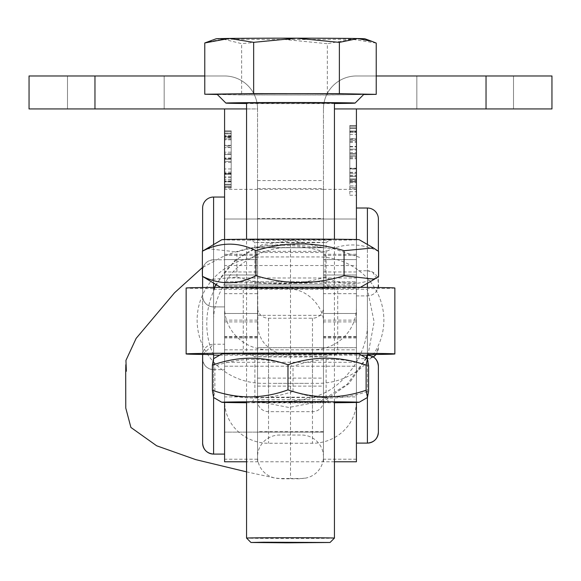 <?xml version="1.0" encoding="UTF-8"?>
<svg xmlns="http://www.w3.org/2000/svg" width="581" height="581" viewBox="0 0 581 581"><rect width="100%" height="100%" fill="white"/><g stroke="black" fill="none" stroke-linecap="round" stroke-linejoin="round"><path stroke-width="0.44" stroke-dasharray="2.9 2.18" d="M349.82 170.836L349.82 195.216L349.82 170.836M356.414 170.836L356.414 195.216L356.414 170.836M356.414 251.965L356.414 219.008L356.414 251.965M323.457 251.965L323.457 219.008L323.457 251.965M356.414 138.714L356.414 181.185L356.414 125.496L356.414 181.185L356.414 138.714L349.82 138.714L349.82 179.66L349.82 127.784L356.414 127.784L356.414 125.496L356.414 181.947L356.414 125.496L356.414 179.66L356.414 127.784L356.414 179.66L356.414 127.784L349.82 127.784L349.82 125.496L356.414 125.496L356.414 153.885L356.414 125.496L349.82 125.496L349.82 153.885L356.414 153.885L356.414 181.947L356.414 153.885L349.82 153.885L349.82 125.496L349.82 127.784L356.414 127.784L349.82 127.784L349.82 140.348L356.414 140.348L349.82 140.333L349.82 168.396L356.414 168.396M349.82 132.076L349.82 182.71L349.82 128.546L349.82 176.355L356.414 176.355L356.414 126.259L356.414 181.185L356.414 126.259L356.414 181.185L356.414 156.013L356.414 181.185L356.414 176.355L349.82 176.355L349.82 131.088L356.414 131.088L349.82 131.088L349.82 128.546L356.414 128.546L356.414 126.259L356.414 182.71L356.414 126.259L356.414 146.855L356.414 128.546L349.82 128.546L349.82 126.259L356.414 126.259L349.82 126.259L349.82 128.546L356.414 128.546L349.82 128.546L349.82 131.037L356.414 131.037L349.82 131.037L349.82 153.725L356.414 153.725L349.82 153.725L349.82 128.546L356.414 128.546L349.82 128.546L349.82 126.259L356.414 126.259L349.82 126.259L349.82 128.546L356.414 128.546L349.82 128.546L349.82 176.355L356.414 176.355L349.82 176.355L349.82 178.897L356.414 178.897L349.82 178.897L349.82 181.185L356.414 181.185L349.82 181.185L349.82 178.897L356.414 178.897L349.82 178.897L349.82 156.013L356.414 156.013L349.82 156.013L349.82 176.355L356.414 176.355L349.82 176.355L349.82 178.897L356.414 178.897L349.82 178.897L349.82 181.185L356.414 181.185L349.82 181.185L349.82 178.897L356.414 178.897L349.82 178.897L349.82 131.088L356.414 131.088L349.82 131.088L349.82 128.546L356.414 128.546L349.82 128.546L349.82 126.259L356.414 126.259L349.82 126.259L349.82 128.546L356.414 128.546L349.82 128.546L349.82 132.076L356.414 132.076M356.414 239.532L356.414 108.937L334.438 108.937M323.457 275.009L323.457 108.937L323.457 313.479L323.457 275.009L356.414 275.009L323.457 275.009M323.457 259.605L323.457 189.377L323.457 259.605L356.414 259.605L323.457 259.605M486.036 75.98L486.036 108.937L551.95 108.937L551.95 75.98L356.414 75.98A32.957 32.957 0 0 0 323.457 108.937A32.957 32.957 0 0 1 356.414 75.98L376.219 75.98M513.502 75.98L416.831 75.98L513.502 75.98L416.831 75.98L513.502 75.98L513.502 108.937L416.831 108.937L513.502 108.937L416.831 108.937L513.502 108.937L513.502 75.98M486.036 108.937L356.414 108.937M416.831 75.98L416.831 108.937L416.831 75.98M349.82 132.424L356.414 132.424M349.82 146.855L356.414 146.855L349.82 146.855M349.82 134.472L356.414 134.472M349.82 181.112L356.414 181.112M349.82 182.71L356.414 182.71M349.82 131.495L356.414 131.495M349.82 128.546L356.414 128.546L349.82 128.546L349.82 126.259L356.414 126.259L349.82 126.259L349.82 128.546L356.414 128.546L349.82 128.546L356.414 128.546L349.82 128.546L349.82 126.259L356.414 126.259L349.82 126.259L349.82 128.546L356.414 128.546L349.82 128.546L349.82 131.037L356.414 131.037L349.82 131.037L349.82 153.725L356.414 153.725L349.82 153.725L349.82 128.546L356.414 128.546L349.82 128.546L349.82 126.259L356.414 126.259L349.82 126.259L349.82 128.546L356.414 128.546L349.82 128.546M349.82 149.143L349.82 175.796L349.82 149.143L356.414 149.143L356.414 175.796L356.414 149.143L349.82 149.143M349.82 175.651L356.414 175.651M349.82 175.796L356.414 175.796M349.82 168.396L349.82 181.947L356.414 181.947L349.82 181.947L349.82 153.885L349.82 181.947L349.82 179.66L356.414 179.66L349.82 179.66L349.82 181.947L356.414 181.947L349.82 181.947L349.82 168.86L356.414 168.86M349.82 169.042L349.82 125.496L349.82 154.045L356.414 154.045L349.82 154.045L349.82 179.66L356.414 179.66L349.82 179.66L349.82 169.042L356.414 169.042M349.82 168.86L349.82 168.214L356.414 168.214M349.82 168.214L349.82 127.784L356.414 127.784M349.82 157.117L356.414 157.117M349.82 127.784L349.82 176.319L349.82 125.496L356.414 125.496L349.82 125.496L349.82 153.885L356.414 153.885L349.82 153.885L349.82 125.496L356.414 125.496M349.82 141.626L356.414 141.626M349.82 142.28L356.414 142.28M349.82 176.355L349.82 178.897L356.414 178.897L349.82 178.897L349.82 181.185L356.414 181.185L349.82 181.185L349.82 178.897L356.414 178.897L349.82 178.897L349.82 176.355L356.414 176.355L349.82 176.355L349.82 156.013L356.414 156.013L349.82 156.013L349.82 178.897L356.414 178.897L349.82 178.897L349.82 181.185L356.414 181.185L349.82 181.185L349.82 178.897L356.414 178.897L349.82 178.897L349.82 176.355M349.82 181.947L349.82 153.885L349.82 181.947M349.82 154.045L356.414 154.045L349.82 154.045M349.82 139.033L356.414 139.033M349.82 125.496L349.82 176.333L356.414 176.319L349.82 176.333L349.82 178.897L356.414 178.897L349.82 178.897L349.82 181.185L356.414 181.185L349.82 181.185L349.82 178.897L356.414 178.897L349.82 178.897L349.82 176.333L356.414 176.333L349.82 176.319L349.82 178.897L356.414 178.897L349.82 178.897L349.82 181.185L356.414 181.185L349.82 181.185L349.82 178.897L356.414 178.897L349.82 178.897L349.82 138.714M349.82 139.251L356.414 139.251M349.82 138.932L356.414 138.932M356.414 185.942L356.414 173.719L356.414 187.445L356.414 185.942L349.82 185.942L349.82 173.719L356.414 173.719L349.82 173.719L349.82 180.676L356.414 180.676M349.82 180.676L349.82 187.445L356.414 187.445L356.414 157.24L356.414 187.445L349.82 187.445L349.82 185.942M349.82 188.818L349.82 157.24L349.82 188.818L356.414 188.818L349.82 188.818M349.82 155.868L349.82 172.339L349.82 155.868L356.414 155.868L356.414 172.339L356.414 155.868L349.82 155.868M349.82 187.445L356.414 187.445L349.82 187.445M349.82 185.927L356.414 185.927M349.82 158.758L356.414 158.758L349.82 158.744M349.82 157.24L356.414 157.24L349.82 157.24M349.82 172.339L356.414 172.339L349.82 172.339M349.82 158.562L356.414 158.562M349.82 172.572L356.414 172.572M349.82 181.083L356.414 181.083M323.457 267.144L323.457 219.008L323.457 267.144M257.543 267.144L257.543 219.008L257.543 267.144M323.457 329.899L323.457 281.756L323.457 329.899M257.543 329.899L257.543 281.756L257.543 329.899M257.543 347.612L257.543 180.56L257.543 347.612M323.457 347.612L323.457 180.56L323.457 347.612M290.5 383.351L317.967 383.351A65.914 63.206 180 0 0 383.874 320.146A65.914 63.206 180 0 0 317.967 256.933L263.033 256.933A65.914 63.206 180 0 0 197.126 320.146A65.914 63.206 180 0 0 263.033 383.351L290.5 383.351L290.5 478.497L301.488 478.497A21.969 21.729 -0 0 0 323.319 454.335A21.969 21.729 -0 0 0 301.488 435.038L279.512 435.038A21.969 21.729 -0 0 0 274.624 477.952A21.969 21.729 -0 0 0 279.519 478.497L290.5 478.497M290.5 435.038L290.5 244.318C257.884 244.862 238.791 249.677 221.441 257.354L202.384 267.594M224.586 278.001L224.586 362.283L356.414 362.283L356.414 278.001L224.586 278.001L224.586 265.546L224.586 362.283M224.586 349.82L356.414 349.82L356.414 265.546L224.586 265.546M356.414 265.546L356.414 278.001M356.414 349.82L356.414 362.283M224.586 346.32L224.586 281.756L224.586 346.32M257.543 283.114L257.543 347.67L257.543 283.114M323.457 346.32L323.457 281.756L323.457 346.32M356.414 346.32L356.414 281.756L356.414 346.32M224.586 430.761L224.586 366.204L224.586 430.761M257.543 367.555L257.543 432.119L257.543 367.555M323.457 430.761L323.457 366.204L323.457 430.761M356.414 430.761L356.414 366.204L356.414 430.761M356.414 461.779L356.414 396.91L323.457 396.91L323.457 401.122A10.988 10.538 0 0 1 312.469 411.66L268.531 411.66A10.988 10.538 0 0 1 257.543 401.122L257.543 307.683A10.988 10.538 0 0 0 268.531 318.221L312.469 318.221A10.988 10.538 0 0 0 323.457 307.683L323.457 271.973L356.414 271.973L356.414 282.853L356.414 255.357L356.414 321.903L356.414 254.296L356.414 402.444M323.457 271.973L323.457 396.91M257.543 401.122L257.543 254.296L257.543 321.903L257.543 255.357L257.543 282.853L257.543 271.973L224.586 271.973L224.586 282.853L224.586 255.357L224.586 321.903L224.586 254.296L224.586 402.444M224.586 461.779L224.586 271.973M356.414 396.91L356.414 401.122A43.938 42.137 0 0 1 312.469 443.267L268.531 443.267A43.938 42.137 0 0 1 224.586 401.122M257.543 396.91L224.586 396.91M356.414 271.973L356.414 307.683A43.938 42.137 0 0 1 312.469 349.82L268.531 349.82A43.938 42.137 0 0 1 224.586 307.683M257.543 307.683L257.543 271.973M323.457 307.683L323.457 401.122M356.414 307.683L356.414 401.122M257.543 255.357L224.586 255.357M356.414 255.357L323.457 255.357M356.414 282.853L323.457 282.853M257.543 282.853L224.586 282.853M202.616 208.02A10.988 10.988 0 0 1 213.605 197.039L213.605 306.891A10.988 10.988 0 0 1 202.616 295.903L202.616 287.537L202.616 295.903A10.988 10.988 0 0 0 213.605 306.891L224.586 306.891L224.586 197.039L224.586 306.891L224.586 197.039L224.586 306.891L213.605 306.891L213.605 197.039L224.586 197.039M202.616 276.483L202.616 270.775A10.988 10.988 180 0 1 213.605 259.787L213.605 369.639L213.605 259.787C206.93 260.441 203.27 264.101 202.616 270.775L202.616 276.483M378.384 287.537L378.384 219.008A10.988 10.988 0 0 0 367.395 208.02L367.395 287.406M378.384 251.246L378.384 276.672L378.384 251.246M378.384 219.008L378.384 284.915A10.988 10.988 0 0 1 367.395 295.903L356.414 295.903L356.414 208.02L356.414 295.903L367.395 295.903A10.988 10.988 0 0 0 378.071 287.53M224.586 219.008L224.586 284.915L356.414 284.915L356.414 219.008L356.414 284.915L356.414 219.008L356.414 284.915L224.586 284.915L224.586 219.008L356.414 219.008L224.586 219.008L224.586 284.915L224.586 219.008L224.586 251.965L224.586 219.008L224.586 251.965L224.586 219.008L257.543 219.008L257.543 284.915L257.543 219.008L323.457 219.008L323.457 284.915L323.457 219.008L356.414 219.008L224.586 219.008M356.414 208.02L356.414 295.903L356.414 208.02L367.395 208.02M202.616 354.439L202.616 287.537L202.616 354.439M202.616 355.216L202.616 358.659A10.988 10.988 0 0 0 213.605 369.639L224.586 369.639L224.586 259.787L224.586 369.639M378.384 281.756A10.988 10.988 0 0 0 367.395 270.775L367.395 358.659L367.395 270.775L372.617 272.09L378.384 281.756M378.384 347.67A10.988 10.988 180 0 1 376.023 354.468L378.384 347.67M373.3 356.937A10.988 10.988 180 0 1 367.395 358.659L373.3 356.937M224.586 281.756L224.586 347.67L224.586 281.756L356.414 281.756L356.414 347.67L356.414 281.756L224.586 281.756M356.414 270.775L356.414 358.659L356.414 270.775L367.395 270.775M224.586 159.056L224.586 136.368L224.586 159.056L231.18 159.056L224.586 159.056L231.18 159.056L231.18 136.368L224.586 136.368L224.586 131.589L224.586 136.368L231.18 136.368L231.18 159.056L224.586 159.056L231.18 159.056L231.18 161.344L224.586 161.344L224.586 181.693L224.586 131.589L224.586 186.516L224.586 161.344L231.18 161.344L231.18 181.693L224.586 181.693L224.586 186.516L224.586 181.693L231.18 181.693L231.18 136.419L224.586 136.419L231.18 136.419L231.18 133.877L224.586 133.877L224.586 131.589L224.586 187.278L224.586 130.827L224.586 188.041L224.586 131.589L224.586 152.186L224.586 133.877L231.18 133.877L231.18 131.589L224.586 131.589L231.18 131.589L231.18 133.877L224.586 133.877L231.18 133.877L231.18 136.368L231.18 133.877L224.586 133.877L231.18 133.877L231.18 131.589L224.586 131.589L231.18 131.589L231.18 133.877L224.586 133.877L231.18 133.877L231.18 184.228L224.586 184.228L231.18 184.228L231.18 186.516L224.586 186.516L231.18 186.516L231.18 184.228L224.586 184.228L231.18 184.228L231.18 181.693L224.586 181.693L231.18 181.693L231.18 161.344L224.586 161.344L231.18 161.344L231.18 159.056L224.586 159.056M224.586 251.965L224.586 284.915L224.586 251.965M246.562 108.937L257.543 108.937L257.543 313.479L257.543 108.937L224.586 108.937L224.586 239.532M231.18 174.191L231.18 145.671L224.586 145.671L224.586 130.827L224.586 147.61L224.586 133.114L224.586 145.678L231.18 145.678L231.18 173.726L224.586 173.726L231.18 173.704L231.18 187.278L224.586 187.278L231.18 187.278L231.18 184.99L224.586 184.99L224.586 159.223L224.586 184.99L231.18 184.99L231.18 174.191L224.586 174.191M204.781 75.98L224.586 75.98A32.957 32.957 0 0 1 257.543 108.937A32.957 32.957 0 0 0 224.586 75.98L29.05 75.98L29.05 108.937L224.586 108.937M67.498 75.98L164.169 75.98L67.498 75.98L164.169 75.98L67.498 75.98L67.498 108.937L164.169 108.937L67.498 108.937L164.169 108.937L67.498 108.937L67.498 75.98M164.169 75.98L164.169 108.937L164.169 75.98M231.18 181.693L231.18 184.228L224.586 184.228L231.18 184.228L231.18 186.516L224.586 186.516L231.18 186.516L231.18 184.228L224.586 184.228L231.18 184.228L231.18 181.693M231.18 173.552L224.586 173.552M231.18 174.373L224.586 174.373M231.18 162.448L224.586 162.448M231.18 146.957L231.18 130.827L224.586 130.827L231.18 130.827L231.18 133.114L224.586 133.114L224.586 159.223L224.586 133.114L231.18 133.114L231.18 130.827L231.18 146.957L224.586 146.957M231.18 147.61L224.586 147.61M231.18 153.798L231.18 187.278L231.18 131.589L231.18 153.798L224.586 153.798M231.18 173.094L224.586 173.094M231.18 130.827L231.18 184.99L224.586 184.99L231.18 184.99L231.18 159.223L224.586 159.223L231.18 159.223L231.18 130.827L224.586 130.827M231.18 177.771L224.586 177.771M231.18 172.121L224.586 172.121M231.18 168.969L224.586 168.969M231.18 138.968L231.18 187.278L224.586 187.278L231.18 187.278L231.18 159.223L231.18 187.278L224.586 187.278L231.18 187.278L231.18 138.968L224.586 138.968M231.18 173.763L224.586 173.763M231.18 158.628L224.586 158.628M231.18 136.165L224.586 136.165L231.18 136.165M231.18 145.323L224.586 145.323L231.18 145.323M231.18 137.406L231.18 188.041L231.18 131.589L224.586 131.589L231.18 131.589L224.586 131.589L231.18 131.589L231.18 133.877L224.586 133.877L231.18 133.877L231.18 131.589L224.586 131.589L231.18 131.589L231.18 133.877L224.586 133.877L231.18 133.877L224.586 133.877L231.18 133.877L231.18 131.589L224.586 131.589L231.18 131.589L231.18 133.877L224.586 133.877L231.18 133.877L231.18 137.406L224.586 137.406M231.18 135.562L224.586 135.562M231.18 133.114L231.18 159.223L231.18 133.114L224.586 133.114M231.18 159.223L224.586 159.223L231.18 159.223M231.18 138.895L224.586 138.895M231.18 176.827L224.586 176.827M231.18 179.652L224.586 179.652L231.18 179.652M231.18 181.94L224.586 181.94L231.18 181.94M231.18 159.056L231.18 161.344L224.586 161.344L231.18 161.344L231.18 159.056M231.18 137.755L224.586 137.755M231.18 152.186L224.586 152.186L231.18 152.186M231.18 139.803L224.586 139.803M231.18 186.443L224.586 186.443M231.18 188.041L224.586 188.041M231.18 136.826L224.586 136.826M231.18 133.877L224.586 133.877L231.18 133.877M231.18 154.473L231.18 181.127L231.18 154.473L224.586 154.473L224.586 181.127L224.586 154.473L231.18 154.473M231.18 180.989L224.586 180.989M231.18 181.127L224.586 181.127M213.605 454.088L213.605 344.235L202.646 354.439A10.988 10.988 -0 0 1 213.605 344.235L213.605 355.151C194.962 315.011 216.11 263.585 257.543 247.564L257.543 218.536L323.457 218.536L323.457 247.724L292.853 240.374L261.908 244.79L234.985 260.288L215.827 284.567M367.395 356.211L367.395 355.216L367.802 355.223A10.988 10.988 180 0 0 367.395 355.216L367.395 443.1M224.586 344.235L224.586 454.088L224.586 344.235L213.605 344.235M224.586 366.204L224.586 432.119L224.586 366.204L356.414 366.204L356.414 432.119L356.414 366.204L323.457 366.204L323.457 432.119L323.457 366.204L257.543 366.204L257.543 432.119L257.543 366.204L224.586 366.204M356.414 355.216L356.414 443.1L356.414 355.216L367.395 355.216M378.384 432.119L378.384 366.204M334.438 538.093A43.938 0.392 -0 0 1 286.956 538.478A43.938 0.392 -0 0 1 246.562 538.093M246.562 103.091A43.938 0.392 180 0 0 286.956 103.476A43.938 0.392 180 0 0 334.438 103.091M334.438 103.505A64.593 0.574 -0 0 1 285.286 103.658A64.593 0.574 -0 0 1 246.562 103.505M363.88 94.304A73.38 0.654 -0 0 1 284.574 94.95A73.38 0.654 -0 0 1 217.12 94.304M217.287 94.471L241.623 94.928L241.623 43.648L223.206 39.109L207.105 42.064M241.623 94.928L327.35 94.986L327.35 43.706L284.487 39.486L241.623 43.648M376.219 43.081L351.788 39.203L327.35 43.706M327.35 94.986L363.662 94.521M216.045 38.811A74.477 0.661 180 0 0 223.206 39.109A74.477 0.661 180 0 0 284.487 39.486A74.477 0.661 180 0 0 351.788 39.203A74.477 0.661 180 0 0 364.955 38.811M274.762 239.372L250.055 239.706L330.945 239.706L274.762 239.372M304.357 242.778L254.885 242.488L310.181 242.226L326.108 242.495L304.357 242.778M305.446 288.343L252.096 288.031L311.641 287.748L328.904 288.031L305.446 288.343M276.643 282.911L254.885 283.194L270.819 283.463L326.115 283.201L276.643 282.911M221.848 239.692A68.66 0.61 180 0 0 317.219 240.258A68.66 0.61 180 0 0 359.152 239.692M378.616 251.42C360.808 242.611 342.957 242.822 325.055 252.045C295.758 242.996 266.388 242.967 236.939 251.951L206.48 248.559M317.219 288.59A68.66 0.61 180 0 0 359.152 288.038A68.66 0.61 180 0 0 263.781 287.472A68.66 0.61 180 0 0 221.848 288.038A68.66 0.61 180 0 0 317.219 288.59M207.562 279.795L236.939 277.035C266.236 286.084 295.606 286.113 325.055 277.13C342.863 285.939 360.714 285.729 378.616 276.505M236.939 277.035L236.939 251.951M325.055 277.13L325.055 252.045M289.353 353.582L250.055 353.945L330.945 353.945L289.353 353.582M291.509 357.046L254.885 356.734L315.323 356.509L326.115 356.734L291.509 357.046M291.589 402.611L252.096 402.27L317.197 402.03L328.904 402.27L291.589 402.611M289.491 397.128L254.885 397.44L265.677 397.665L326.115 397.44L289.491 397.128M221.848 353.931A68.66 0.61 180 0 0 292.446 354.548A68.66 0.61 180 0 0 359.152 353.931M368.623 365.943C343.487 357.061 318.286 357.199 293.02 366.35C267.042 357.213 241.006 357.09 214.89 365.979L213.539 358.731M246.562 402.742A68.66 0.61 180 0 0 292.446 402.88A68.66 0.61 180 0 0 334.438 402.742M213.605 358.695L213.605 397.52L214.89 391.064C240.868 400.2 266.911 400.331 293.02 391.434C318.156 400.316 343.356 400.178 368.623 391.028M214.89 391.064L214.89 365.979M293.02 391.434L293.02 366.35M337.735 353.938A47.235 0.421 -0 0 1 290.5 354.359A47.235 0.421 -0 0 1 243.265 353.938A47.235 0.421 -0 0 1 290.5 353.524A47.235 0.421 -0 0 1 337.735 353.938L337.735 288.031A47.235 0.421 180 0 0 290.5 287.617A47.235 0.421 180 0 0 243.265 288.031A47.235 0.421 180 0 0 290.5 288.452A47.235 0.421 180 0 0 337.735 288.031M243.265 353.938L243.265 288.031M213.605 288.655L213.605 354.57L213.605 288.655A104.362 0.922 -0 0 1 186.138 288.031M366.531 358.194L348.956 383.663L323.457 401.355L323.457 461.779L323.457 218.536M323.457 252.517L257.543 252.517L257.543 218.536M213.605 289.244L367.395 289.244L374.12 321.838L368.071 354.563M366.146 357.976L347.307 384.172L320.138 401.544L288.793 407.47L257.543 401.355L323.457 401.355L323.457 247.564L257.543 247.564L257.877 328.875L259.032 333.763L261.777 339.849L265.147 344.482L271.734 350.103L279.948 353.822L289.055 355.151L361.259 355.151M367.395 289.244L367.395 354.57L367.395 289.244M394.862 288.031A104.362 0.922 -0 0 1 367.395 288.655M323.457 284.915L257.543 284.915L323.457 284.915M323.457 432.119L224.586 432.119L323.457 432.119M323.457 247.724L257.543 247.724L323.457 247.724M257.543 324.459L257.543 461.779L257.543 399.713L323.457 399.713M219.741 355.151L289.055 355.151M257.543 252.517L257.543 399.713M349.82 152.592L356.414 152.592M257.543 251.341L323.457 251.341M257.543 378.093L323.457 378.093M257.543 188.585L323.457 188.585M257.543 315.338L323.457 315.338M356.414 459.208L323.457 459.208M356.414 286.034L323.457 286.034M257.543 459.208L224.586 459.208M257.543 286.034L224.586 286.034M268.531 318.221L268.531 411.66M312.469 318.221L312.469 411.66M312.469 349.82L312.469 443.267M268.531 349.82L268.531 443.267M257.543 337.096L224.586 337.096M257.543 293.652L224.586 293.652M257.543 320.124L224.586 320.124M356.414 337.096L323.457 337.096M356.414 293.652L323.457 293.652M356.414 320.124L323.457 320.124M213.605 244.448L213.605 283.281M213.605 287.406L213.605 197.039M367.395 283.281L367.395 244.448M257.543 275.009L224.586 275.009L257.543 275.009M257.543 259.605L224.586 259.605L257.543 259.605M94.964 75.98L94.964 108.937M231.18 157.923L224.586 157.923M367.395 397.52L367.395 358.695M323.457 401.515L257.543 401.515M323.457 431.639L257.543 431.639M349.82 191.679L356.414 191.679M349.82 146.456L356.414 146.456M323.457 313.479L356.414 313.479L323.457 313.479M323.457 189.377L356.414 189.377M349.82 195.216L356.414 195.216M349.82 149.992L356.414 149.992M257.543 386.118L323.457 386.118M257.543 180.56L323.457 180.56M257.543 347.67L356.414 347.67L257.543 347.67M307.472 383.351L273.528 383.351M246.562 471.866L274.631 477.952L282.337 478.802L299.556 478.78L306.369 477.952M359.574 257.361L333.966 248.813L290.5 244.318M334.438 461.779L246.562 461.779M257.543 337.968L224.586 337.968M257.543 254.296L224.586 254.296M257.543 321.903L224.586 321.903M257.543 336.544L224.586 336.544M356.414 337.968L323.457 337.968M356.414 254.296L323.457 254.296M356.414 321.903L323.457 321.903M356.414 336.544L323.457 336.544M213.605 259.787L224.586 259.787M356.414 358.659L367.395 358.659M213.605 369.639C206.93 368.993 203.27 365.326 202.616 358.659M257.543 313.479L224.586 313.479L257.543 313.479M257.543 189.377L224.586 189.377M257.543 284.915L224.586 284.915L257.543 284.915M334.438 401.805L334.438 239.234M246.562 401.805L246.562 239.234M252.096 288.031L254.885 283.194L254.885 242.488L250.055 239.706M359.152 288.038L360.358 287.348M328.904 288.031L326.115 283.194L326.115 242.488L330.945 239.706M221.848 288.038L220.642 287.348M252.096 402.27L254.885 397.44L254.885 356.734L250.055 353.945M328.904 402.27L326.115 397.44L326.115 356.734L330.945 353.945M323.457 189.348L257.543 189.348M289.055 289.244C307.995 288.147 325.353 309.165 323.457 324.459M289.055 401.355C325.026 398.355 338.324 386.757 353.8 366.64C363.546 350.757 368.078 335.941 367.395 322.194M289.055 247.564C262.823 246.881 236.235 264.362 227.324 279.308C217.708 293.942 213.133 308.235 213.605 322.194"/><path stroke-width="0.87" d="M334.438 108.937L356.414 108.937L356.414 239.532M376.219 75.98L551.95 75.98L551.95 108.937L356.414 108.937M356.414 402.444L356.414 461.779L334.438 461.779M224.586 402.444L224.586 461.779L246.562 461.779M202.616 287.537L202.616 276.483L202.616 287.537M202.616 208.02L202.616 251.057L202.616 208.02A10.988 10.988 0 0 1 213.605 197.039L224.586 197.039M378.384 219.008L378.384 251.246L378.384 219.008A10.988 10.988 0 0 0 367.395 208.02L356.414 208.02M378.071 287.53A10.988 10.988 0 0 0 378.384 284.915L378.384 287.537M202.616 358.659L202.616 355.216A10.988 10.988 -0 0 1 202.646 354.439L202.616 443.1L202.616 355.216M376.023 354.468A10.988 10.988 180 0 1 373.3 356.937L376.023 354.468M224.586 239.532L224.586 108.937L246.562 108.937M94.964 75.98L94.964 108.937L29.05 108.937L29.05 75.98L204.781 75.98M94.964 108.937L224.586 108.937M202.616 443.1A10.988 10.988 180 0 0 213.605 454.088C206.93 453.434 203.27 449.774 202.616 443.1M367.395 355.216C374.011 355.812 377.672 359.472 378.384 366.204L378.384 432.119A10.988 10.988 -0 0 1 367.395 443.1L367.395 397.52M378.384 366.204A10.988 10.988 180 0 0 367.802 355.223M287.305 542.828L330.044 542.487L263.563 542.226L250.956 542.487L287.305 542.828M250.956 542.487L246.562 538.093A43.938 0.392 -0 0 1 246.562 538.086A43.938 0.392 -0 0 1 294.044 537.701A43.938 0.392 -0 0 1 334.438 538.086A43.938 0.392 -0 0 1 334.438 538.093L334.438 401.805M334.438 239.234L334.438 103.091A43.938 0.392 180 0 0 294.044 102.699A43.938 0.392 180 0 0 246.562 103.091L246.562 239.234M246.562 103.505A64.593 0.574 -0 0 1 225.907 103.091A64.593 0.574 -0 0 1 295.714 102.517A64.593 0.574 -0 0 1 355.093 103.091A64.593 0.574 -0 0 1 334.438 103.505M225.907 103.091L217.12 94.304A73.38 0.654 -0 0 1 296.426 93.65A73.38 0.654 -0 0 1 363.88 94.304L355.093 103.091M363.662 94.521L376.219 94.362L339.377 93.672L253.65 93.614L204.781 94.238L217.287 94.471M204.781 94.238L204.781 42.958L229.212 38.448L253.65 42.333L296.513 38.172L339.377 42.391L357.794 38.542L371.985 41.374L376.219 43.081L376.219 94.362M371.993 41.367L364.955 38.811A74.477 0.661 180 0 0 357.794 38.542A74.477 0.661 -0 0 0 296.513 38.172A74.477 0.661 180 0 0 229.212 38.448A74.477 0.661 180 0 0 216.045 38.811L204.781 42.958M339.377 93.672L339.377 42.391M253.65 93.614L253.65 42.333M373.438 247.942L359.152 239.692A68.66 0.61 180 0 0 263.781 239.14A68.66 0.61 180 0 0 221.848 239.692L202.384 251.224C220.192 242.001 238.043 241.79 255.945 250.6C285.242 241.616 314.611 241.645 344.061 250.694L373.438 247.942L378.616 251.42L378.616 276.505L374.52 279.163L344.061 275.779C314.764 284.763 285.394 284.734 255.945 275.685L255.945 250.6M255.945 275.685C238.137 284.908 220.286 285.118 202.384 276.309L220.642 287.348M202.384 276.309L202.384 251.224M344.061 275.779L344.061 250.694M367.395 356.211L367.395 358.695L359.152 353.931A68.66 0.61 180 0 0 288.554 353.335A68.66 0.61 180 0 0 221.848 353.931L213.539 358.731L212.377 365.195C237.513 356.037 262.714 355.899 287.98 364.781C313.958 355.884 339.994 356.015 366.11 365.151L367.395 358.688L368.623 365.943L368.623 391.028L367.461 397.484L366.11 390.236C340.132 399.132 314.089 399.002 287.98 389.866L287.98 364.781M334.438 402.742A68.66 0.61 180 0 0 359.152 402.284A68.66 0.61 180 0 0 288.554 401.667A68.66 0.61 180 0 0 221.848 402.284A68.66 0.61 180 0 0 246.562 402.742M287.98 389.866C262.844 399.016 237.644 399.154 212.377 390.279L213.605 397.527L213.605 454.088L224.586 454.088M212.377 390.279L212.377 365.195M366.11 390.236L366.11 365.151M213.605 354.57L213.605 355.151L213.605 354.57A104.362 0.922 -0 0 1 186.138 353.938L186.138 288.031A104.362 0.922 -0 0 1 290.5 287.108A104.362 0.922 -0 0 1 394.862 288.031L394.862 353.938A104.362 0.922 -0 0 1 367.395 354.57L366.146 357.976M186.138 353.938A104.362 0.922 -0 0 1 290.5 353.016A104.362 0.922 -0 0 1 394.862 353.938M368.071 354.563L366.531 358.194M215.827 284.567L213.605 289.244M213.605 358.695L213.605 355.151L219.741 355.151M361.259 355.151L367.395 355.151L367.395 354.57M486.036 75.98L486.036 108.937M213.605 197.039L213.605 244.448M213.605 283.281L213.605 287.406M367.395 287.406L367.395 283.281M367.395 244.448L367.395 208.02M202.384 267.594L174.54 292.78L136.128 338.389L125.946 360.387L126.338 371.244L125.823 364.73L125.699 372.675L125.779 408.08L130.907 427.449L156.681 445.794L195.79 459.644L246.562 471.866M356.414 443.1L367.395 443.1C374.07 442.453 377.73 438.786 378.384 432.119M330.044 542.487L334.438 538.093M246.562 538.086L246.562 401.805M360.358 287.348L374.52 279.17M359.152 402.284L367.461 397.484M221.848 402.284L213.605 397.527"/></g></svg>
